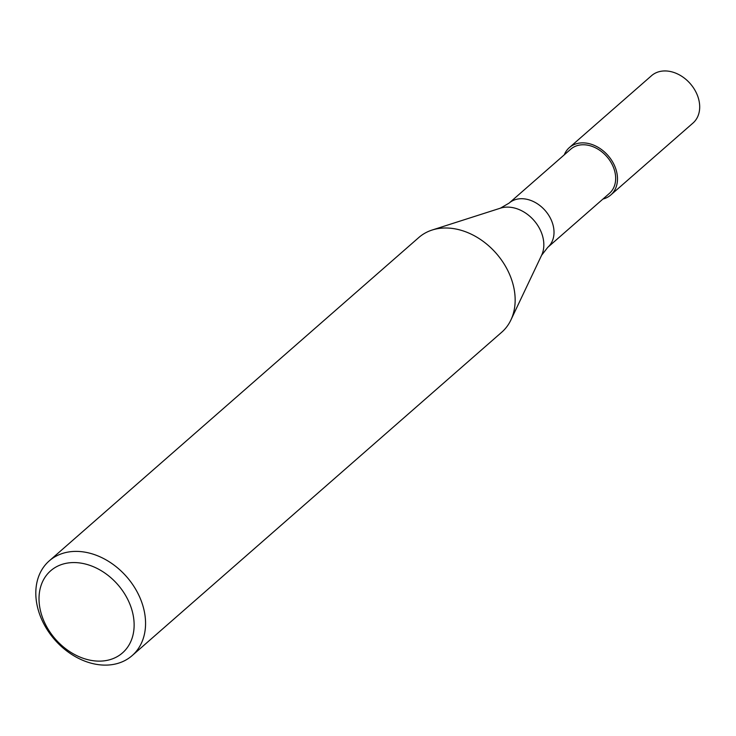 <?xml version="1.0" encoding="UTF-8"?>
<svg xmlns="http://www.w3.org/2000/svg" width="736" height="736" viewBox="0 0 736 736"><rect width="100%" height="100%" fill="white"/><g stroke="black" fill="none" stroke-linecap="round" stroke-linejoin="round"><path stroke-width="1.1" d="M541.604 255.282A32.945 25.015 48.8 0 0 542.248 234.959A32.945 25.015 48.8 0 0 500.388 208.178L509.064 203.136L570.713 149.196A29.376 22.301 48.8 0 1 614.247 169.584A29.376 22.301 48.8 0 1 609.399 193.402L547.75 247.351L541.604 255.282L511.014 319.746M49.238 560.887A62.937 47.785 48.8 0 1 142.526 604.578A62.937 47.785 48.8 0 1 132.13 655.62A62.937 47.785 48.8 0 1 38.842 611.92A62.937 47.785 48.8 0 1 49.238 560.887L418.839 237.489A62.937 47.785 48.8 0 1 512.118 281.18A62.937 47.785 48.8 0 1 510.894 320.004M512.118 281.18A62.937 47.785 48.8 0 1 501.731 332.221L132.13 655.62M131.505 608.672A54.547 41.418 48.8 0 1 102.175 661.029A54.547 41.418 48.8 0 1 41.648 615.029A54.547 41.418 48.8 0 1 70.969 562.663A54.547 41.418 48.8 0 1 131.505 608.672M564.264 154.845A31.464 23.892 48.8 0 1 569.333 147.614A31.464 23.892 48.8 0 1 615.977 169.464A31.464 23.892 48.8 0 1 610.779 194.985A31.464 23.892 48.8 0 1 602.94 199.051M569.333 147.614L651.535 75.688A31.473 23.892 48.8 0 1 698.179 97.538A31.473 23.892 48.8 0 1 692.981 123.059L610.779 194.985M509.064 203.136A29.376 22.301 48.8 0 1 552.598 223.532A29.376 22.301 48.8 0 1 547.75 247.351M500.388 208.178L432.428 229.936"/></g></svg>
